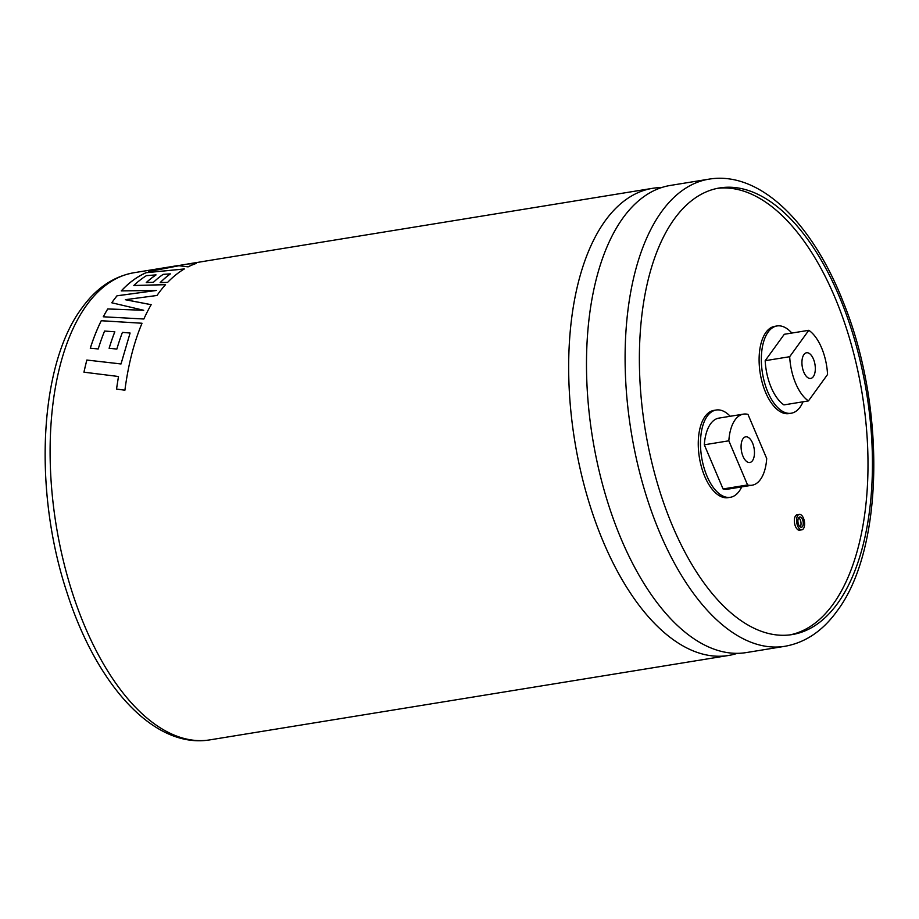 <?xml version="1.0" encoding="UTF-8"?>
<svg xmlns="http://www.w3.org/2000/svg" width="919" height="919" viewBox="0 0 919 919"><rect width="100%" height="100%" fill="white"/><g stroke="black" fill="none" stroke-linecap="round" stroke-linejoin="round"><path stroke-width="1.38" d="M737.371 653.317A236.642 117.379 -99.2 0 1 728.572 655.465A236.642 117.379 -99.2 0 1 586.368 493.331A236.642 117.379 -99.2 0 1 605.196 220.801A236.642 117.379 -99.2 0 1 652.547 188.326A236.642 117.379 -99.2 0 1 661.577 187.568M798.703 517.696A5.204 2.585 80.8 0 0 798.289 523.692A5.204 2.585 80.8 0 0 801.414 527.253A5.204 2.585 80.8 0 0 802.459 526.541A5.204 2.585 80.8 0 0 802.873 520.556A5.204 2.585 80.8 0 0 799.748 516.983A5.204 2.585 80.8 0 0 798.703 517.696A5.204 2.585 -99.2 0 1 800.897 522.049A5.204 2.585 -99.2 0 1 800.231 526.909A5.204 2.585 -99.2 0 1 800.219 526.92M797.772 515.49A7.8 3.871 80.8 0 0 797.152 524.473A7.8 3.871 80.8 0 0 801.839 529.815A7.8 3.871 80.8 0 0 803.401 528.747A7.8 3.871 80.8 0 0 804.022 519.763A7.8 3.871 80.8 0 0 799.335 514.422A7.8 3.871 80.8 0 0 797.772 515.49M799.335 514.422L797.106 514.778A7.8 3.871 80.8 0 0 795.544 515.858A7.8 3.871 80.8 0 0 794.924 524.841A7.8 3.871 80.8 0 0 799.61 530.183L801.839 529.815M116.529 389.07L118.482 376.503L83.951 372.184A236.642 117.379 -99.2 0 1 86.845 360.041L120.998 363.935L130.096 333.034L122.422 332.379A236.642 117.379 -99.2 0 0 116.862 349.059L109.12 348.301A236.642 117.379 -99.2 0 1 114.806 331.793L104.582 331.047A236.642 117.379 -99.2 0 0 98.218 348.956L90.269 348.221A236.642 117.379 -99.2 0 1 101.251 320.708L142.02 323.247L101.274 320.742A236.585 117.356 -99.2 0 0 90.303 348.221M118.482 376.503L116.506 389.047L124.904 390.219A236.642 117.379 -99.2 0 1 132.325 351.966A236.642 117.379 -99.2 0 1 142.02 323.247M157 295.47A236.642 117.379 -99.2 0 1 158.39 293.506A236.642 117.379 -99.2 0 1 165.535 284.649L133.818 285.487A236.642 117.379 -99.2 0 1 146.42 275.654L156.012 274.884A236.642 117.379 -99.2 0 0 146.27 282.547L153.484 282.259A236.642 117.379 -99.2 0 1 163.157 274.356L170.325 273.873A236.642 117.379 -99.2 0 0 160.17 282.592L167.637 282.374A236.642 117.379 -99.2 0 1 184.317 268.945L145.983 272.725A236.642 117.379 -99.2 0 0 125.076 287.015A236.642 117.379 -99.2 0 0 121.262 290.886L156.333 290.473L117.012 295.78A236.642 117.379 -99.2 0 0 113.106 300.881A236.642 117.379 -99.2 0 0 111.762 302.776L143.732 310.277L107.741 308.933A236.642 117.379 -99.2 0 0 103.261 316.779L143.858 319.008A236.642 117.379 -99.2 0 1 151.175 304.671L125.386 299.686L157 295.47M785.01 646.275L746.4 652.559A236.642 117.379 -99.2 0 1 604.197 490.436A236.642 117.379 -99.2 0 1 623.025 217.895A236.642 117.379 -99.2 0 1 670.376 185.431L708.986 179.148A236.642 117.379 -99.2 0 0 661.634 211.611A236.642 117.379 -99.2 0 0 642.806 484.152A236.642 117.379 -99.2 0 0 785.01 646.275C805.446 642.588 822.781 630.859 837.037 611.078C883.883 549.505 885.778 407.106 843.699 303.167C812.729 223.397 760.151 170.658 708.986 179.148M752.454 460.718A13.004 6.444 80.8 0 0 753.5 445.738A13.004 6.444 80.8 0 0 745.677 436.835A13.004 6.444 80.8 0 0 743.08 438.616A13.004 6.444 80.8 0 0 742.047 453.595A13.004 6.444 80.8 0 0 749.858 462.498A13.004 6.444 80.8 0 0 752.454 460.718M723.058 488.954L704.31 444.796A41.608 20.643 -99.2 0 1 710.594 423.82A41.608 20.643 -99.2 0 1 718.922 418.111L743.437 414.124A41.608 20.643 80.8 0 0 735.108 419.834A41.608 20.643 80.8 0 0 728.836 440.81L747.572 484.968L723.058 488.954A41.608 20.643 80.8 0 0 727.595 489.195L752.11 485.209A41.608 20.643 -99.2 0 1 747.572 484.968M752.11 485.209A41.608 20.643 -99.2 0 0 766.71 458.524L747.963 414.377A41.608 20.643 80.8 0 0 743.437 414.124M730.226 416.273A44.204 21.93 80.8 0 0 716.154 410.023A44.204 21.93 80.8 0 0 707.308 416.089A44.204 21.93 80.8 0 0 703.793 467.001A44.204 21.93 80.8 0 0 730.352 497.294A44.204 21.93 80.8 0 0 739.198 491.228A44.204 21.93 80.8 0 0 741.713 486.898M716.154 410.023L713.925 410.391A44.204 21.93 80.8 0 0 705.08 416.456A44.204 21.93 80.8 0 0 701.565 467.369A44.204 21.93 80.8 0 0 728.124 497.65L730.352 497.294M813.315 376.652A13.004 6.444 80.8 0 0 814.349 361.672A13.004 6.444 80.8 0 0 806.537 352.77A13.004 6.444 80.8 0 0 803.93 354.55A13.004 6.444 80.8 0 0 802.896 369.53A13.004 6.444 80.8 0 0 810.707 378.433A13.004 6.444 80.8 0 0 813.315 376.652M791.856 333.057A44.204 21.93 80.8 0 0 777.003 325.958A44.204 21.93 80.8 0 0 768.158 332.023A44.204 21.93 80.8 0 0 764.642 382.936A44.204 21.93 80.8 0 0 791.213 413.228A44.204 21.93 80.8 0 0 800.058 407.163A44.204 21.93 80.8 0 0 803.034 401.787M777.003 325.958L774.774 326.325A44.204 21.93 80.8 0 0 765.929 332.391A44.204 21.93 80.8 0 0 762.414 383.303A44.204 21.93 80.8 0 0 788.984 413.584L791.213 413.228M837.519 603.519A226.235 112.221 80.8 0 0 855.52 342.971A226.235 112.221 80.8 0 0 719.566 187.958A226.235 112.221 80.8 0 0 674.305 218.998A226.235 112.221 80.8 0 0 656.304 479.557A226.235 112.221 80.8 0 0 792.247 634.558A226.235 112.221 80.8 0 0 837.519 603.519M790.018 634.88A226.235 112.221 80.8 0 0 833.062 604.254A226.235 112.221 80.8 0 0 851.672 345.843A226.235 112.221 80.8 0 0 717.348 188.372M808.444 400.902L783.93 404.9A41.608 20.643 -99.2 0 1 765.171 360.696L789.685 356.71A41.608 20.643 80.8 0 0 808.444 400.902L827.559 374.493A41.608 20.643 -99.2 0 0 808.8 330.3L789.685 356.71M808.8 330.3L784.286 334.286L765.171 360.696M704.31 444.796L728.836 440.81M186.637 264.224L156.414 269.221A236.642 117.379 -99.2 0 0 148.74 271.587L178.987 265.729L188.096 266.866A236.642 117.379 -99.2 0 1 196.218 263.431L187.752 263.983L203.903 261.375A236.642 117.379 -99.2 0 1 205.753 261.042L652.547 188.326M188.751 263.856L156.414 269.221M149.05 271.53A236.585 117.356 -99.2 0 1 156.425 269.267M196.218 263.477L187.752 263.983M125.409 299.732L151.198 304.717M165.546 284.695L133.818 285.487M146.339 282.547A236.585 117.356 -99.2 0 1 156.023 274.942L156.012 274.884M160.239 282.592A236.585 117.356 -99.2 0 1 170.337 273.919L170.325 273.873M184.328 268.991L145.983 272.725M121.331 290.886A236.585 117.356 -99.2 0 1 125.099 287.061A236.585 117.356 -99.2 0 1 145.995 272.782M111.808 302.788A236.585 117.356 -99.2 0 1 117.035 295.826L156.333 290.473M103.307 316.779A236.585 117.356 -99.2 0 1 107.753 308.979L143.732 310.277M130.096 333.034L121.021 363.97L86.845 360.041M83.985 372.184A236.585 117.356 -99.2 0 1 86.868 360.064M109.154 348.301A236.585 117.356 -99.2 0 1 114.829 331.839M86.639 305.188A236.642 117.379 80.8 0 0 67.811 577.718A236.642 117.379 80.8 0 0 210.014 739.852C153.703 749.341 95.955 684.218 66.673 591.595C33.302 490.39 38.977 364.981 81.975 307.922C96.219 288.141 113.554 276.412 133.99 272.725A236.642 117.379 80.8 0 0 86.639 305.188M728.572 655.465L210.014 739.852M178.183 265.534L133.99 272.725"/></g></svg>
